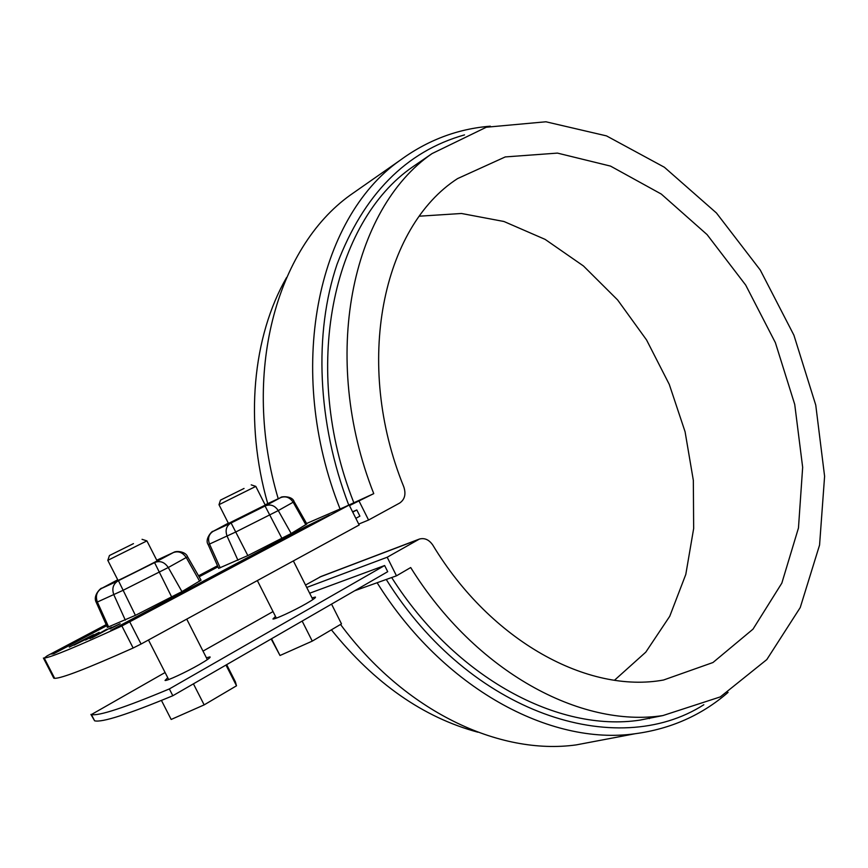 <?xml version="1.0" encoding="UTF-8"?>
<svg xmlns="http://www.w3.org/2000/svg" width="868" height="868" viewBox="0 0 868 868"><rect width="100%" height="100%" fill="white"/><g stroke="black" fill="none" stroke-linecap="round" stroke-linejoin="round"><path stroke-width="1.3" d="M273.029 611.571L203.014 651.109M165.094 672.516L91.39 714.548C98.551 716.23 124.536 707.702 169.347 688.932L384.632 565.524L387.714 571.686L172.819 695.735L169.347 688.932M275.481 616.432L272.932 618.971C274.147 619.817 293.829 610.768 306.252 603.618C313.044 599.701 316.093 597.52 315.399 597.065L312.003 597.889M167.73 677.68L165.05 680.447C166.439 681.271 185.828 672.309 199.043 664.714C207.159 660.038 210.816 657.423 210.002 656.892L206.4 657.77M172.819 695.735C127.943 714.353 101.882 722.708 94.612 720.809L90.912 714.407M352.744 512.142L356.813 509.961L359.905 516.145L355.847 518.337M340.527 624.439C404.64 711.293 499.176 755.583 576.146 744.907L598.519 740.664M649.275 718.606L650.034 718.118M728.078 692.382C701.886 715.134 670.888 728.914 635.083 733.742C550.279 745.829 443.038 688.498 377.124 582.732M306.74 587.452L387.182 557.245L396.481 575.82L410.694 567.542C475.512 671.832 580.583 728.165 662.902 715.568L639.933 720.115C558.699 732.538 455.722 678.45 391.674 577.535M396.481 575.82L354.719 590.739M387.182 557.245L419.418 539.05C424.647 537.683 429.118 539.712 432.839 545.147C491.093 641.691 588.33 693.857 663.543 680.013L712.964 662.523L753.012 629.148L781.829 583.133L798.462 527.994L802.661 467.299L794.73 404.445L775.384 342.676L745.699 285.084L707.084 234.61L661.286 194.063L610.529 166.103L557.462 153.104L505.274 156.924L457.577 178.591C382.658 226.808 353.298 362.998 403.826 486.948C406.148 494.174 404.759 499.545 399.66 503.06L368.564 520.03L358.723 524.088M418.962 539.223L321.149 576.439L305.525 585.043M360.556 187.922L350.292 195.094C276.328 247.988 241.033 374.292 278.227 498.731M349.468 505.599L373.75 493.632L343.88 507.346M309.648 593.224L384.632 565.524M660.939 715.959L639.933 720.115M703.829 704.729C616.703 760.542 470.315 714.255 386.249 579.477M348.708 504.981C317.156 422.586 313.749 332.889 337.055 264.273C363.518 194.551 406.007 151.423 464.51 134.887M340.082 508.995C284.758 370.072 317.373 218.454 399.66 160.602C427.208 140.301 457.436 128.833 490.355 126.185M356.813 509.961L352.56 511.773M353.677 502.333C300.664 367.989 332.715 221.85 412.68 166.884L422.119 160.406M359.222 501.389L368.564 520.03M267.724 503.635C244.288 421.707 252.718 336.426 286.527 277.597M477.91 732.201C423.291 717.445 374.455 683.322 331.402 629.832M373.75 493.632C319.804 356.954 351.714 208.787 432.047 153.593L486.319 127.227L545.907 121.78L606.493 135.885L664.367 167.242L716.447 212.996L760.292 270.067L793.916 335.211L815.757 405.106L824.6 476.282L819.566 545.071L800.242 607.557L766.813 659.571L720.321 696.895L662.902 715.568M419.472 216.186L461.483 213.485L503.961 221.503L545.126 239.384L583.459 265.977L617.647 299.981L646.562 339.963L669.282 384.405L685.08 431.754L693.337 480.362L693.662 528.514L685.796 574.432L669.749 616.269L645.792 652.15L614.511 680.219M226.667 664.649L235.358 681.749L236.508 685.796L225.973 665.051M236.508 685.796L204.154 704.881L171.17 719.463L161.448 700.443M204.154 704.881L193.423 683.843M133.466 543.628L109.433 555.531L133.466 543.628M142.048 539.321L146.909 540.894L107.806 560.348L118.07 580.453M331.543 604.117L341.493 623.875L312.263 641.116L280.006 655.503L271.532 638.761M312.263 641.116L302.151 621.076M280.006 655.503L271.174 638.957M265.424 505.469L255.81 486.395L218.986 504.688L228.653 523.816M244.049 488.456L220.515 500.109L244.049 488.456M106.178 624.635L47.165 655.839L44.225 658.053C50.485 657.553 76.373 646.855 121.878 625.98L349.186 505.046L306.578 523.491M217.532 565.762L198.544 575.799M109.683 628.595L120.153 623.701L109.867 628.964M90.001 638.642L106.797 629.202L90.001 638.642M106.677 625.741L53.816 653.723L51.299 654.049L106.319 624.949M217.662 566.055L198.718 576.081M217.998 566.815L199.13 576.808M107.404 627.358L135.408 615.347L181.944 591.607L201.061 580.16L187.607 556.811M218.66 568.334L247.836 555.585L291.181 533.495L306.86 523.979L294.154 501.704M126.717 623.17L110.865 630.418L305.861 526.594L329.504 515.104L126.717 623.17M93.57 634.649L69.266 647.127L93.711 634.942M94.33 635.083L74.03 645.174L99.18 632.338L85.465 640.063L94.493 635.409M91.986 637.839L111.581 627.239L91.986 637.839M349.186 505.046L359.178 524.999L141.072 644.034L133.14 648.005L121.878 625.98M43.411 658.031L53.794 678.19L54.662 678.32C61.281 678.516 87.44 668.414 133.14 648.005M265.228 505.089L228.458 523.437M156.902 560.511L160.222 559.057C164.345 557.614 116.431 581.701 114.706 581.918L117.853 580.041M319.739 577.068L417.953 539.712M129.82 622.009L141.072 644.034M213.105 531.346L228.327 523.165L213.105 531.357L230.671 523.198L265.467 505.816C270.577 503.939 274.841 505.523 278.27 510.579L235.857 531.943L208.201 544.67M280.885 497.494L265.109 504.851L280.885 497.494C280.038 496.615 292.212 495.281 294.133 501.671L278.27 510.579L291.181 533.495M305.84 524.749L293.189 502.279C289.836 497.331 285.648 495.78 280.624 497.624L280.592 497.635M265.467 505.816L280.624 497.624M265.065 506.011L281.948 538.41M231.094 522.992L247.836 555.585M230.671 523.198C226.244 526.084 225.051 530.413 227.112 536.185L237.962 560.294M213.105 531.357C208.711 534.211 207.528 538.475 209.546 544.149L220.222 567.846M212.844 531.476L212.801 531.498C213.224 529.947 204.056 538.757 208.212 544.703L218.693 568.399M101.556 588.417L117.722 579.781L101.523 588.45L118.005 580.887L155.025 562.388C160.254 560.489 164.67 562.204 168.273 567.52L122.779 590.457L96.305 602.5M156.848 560.164L173.654 552.406C176.345 550.518 185.785 551.505 187.586 556.768L168.273 567.52L181.944 591.607M199.64 581.202L186.273 557.603C182.747 552.395 178.407 550.735 173.264 552.601L156.75 560.218M155.025 562.388L173.654 552.406M154.58 562.616L171.701 597.054M118.439 580.681L135.408 615.347M118.005 580.887C113.09 584.066 111.701 588.688 113.849 594.775L125.317 620.132M101.523 588.45C96.652 591.585 95.274 596.142 97.39 602.11L108.663 627.021M107.437 627.445L96.326 602.544C91.943 594.602 103.173 586.323 101.317 588.537L101.274 588.569M305.861 526.594L306.296 527.473M91.39 714.548L94.612 720.809M635.083 733.742L576.146 744.907M432.047 153.593L412.68 166.884M399.66 160.602L350.292 195.094M109.433 555.531L107.795 560.381M207.343 659.626L186.728 619.112M157.108 560.912L146.92 540.905M168.685 679.546L148.471 639.998M312.86 599.593L293.362 560.923M276.349 618.135L257.351 580.573M220.515 500.109L218.986 504.699M251.21 484.865L255.8 486.384M54.662 678.32L44.225 658.053"/></g></svg>
